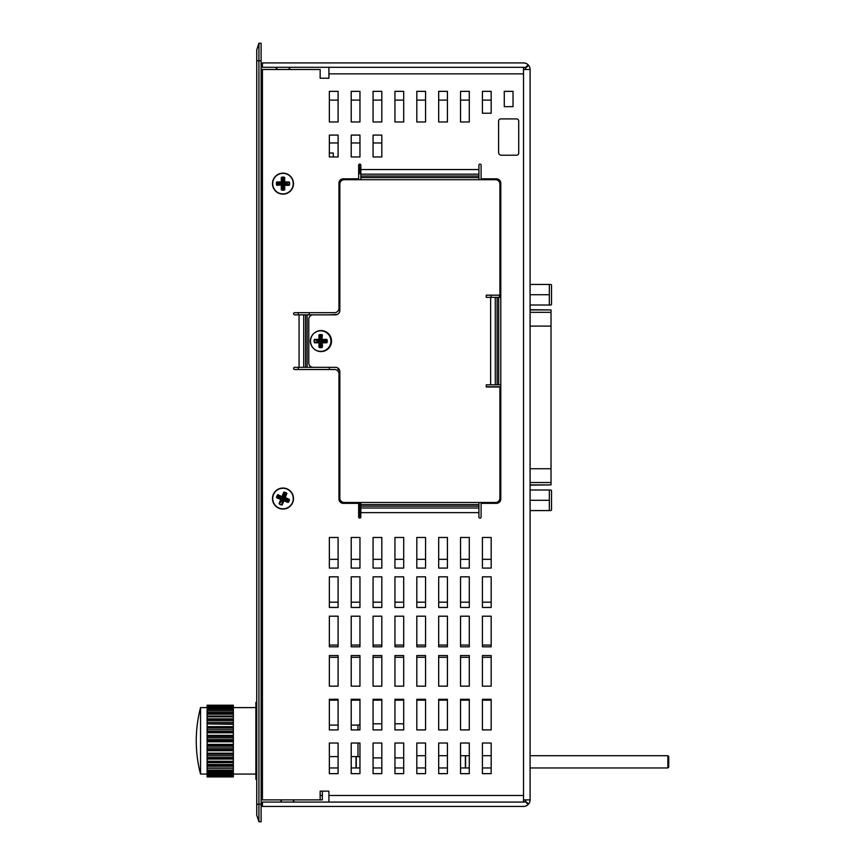 <?xml version="1.0" encoding="UTF-8"?>
<svg xmlns="http://www.w3.org/2000/svg" width="865" height="865" viewBox="0 0 865 865"><rect width="100%" height="100%" fill="white"/><g stroke="black" fill="none" stroke-linecap="round" stroke-linejoin="round"><path stroke-width="1.3" d="M333.285 156.965L333.285 153.029L329.349 153.029L329.349 142.963L338.096 142.963L338.096 156.965L329.349 156.965L329.349 135.091L338.096 135.091L338.096 156.965M256.743 804.255L256.743 815.187L258.927 821.75L258.927 43.25L256.743 49.813L256.743 804.255L261.111 804.255L261.111 43.25L258.927 43.25M261.111 799.887L322.342 799.887L320.158 799.887L322.342 799.887L322.342 791.14L328.905 791.14L320.158 791.14L320.158 799.887M256.743 815.187L258.927 821.75L261.111 821.75L261.111 804.255M322.342 795.508L320.158 795.508M262.43 795.508L261.111 795.508M320.158 78.239L328.905 78.239L320.158 78.239L320.158 69.492L261.111 69.492M262.43 76.055L261.111 76.055M262.43 788.945L261.111 788.945M283.828 177.13L284.682 177.466L283.688 177.26L283.266 182.493A0.887 0.876 135 0 0 284.131 183.358L283.266 182.493M289.061 182.374L284.131 182.926L284.25 181.942L289.061 182.374M284.131 183.358L288.932 182.504M284.12 177.693L283.698 182.493L284.12 177.693L281.849 177.693L282.271 181.596L282.282 177.26L281.287 177.466L282.152 177.13M289.548 184.613L289.548 182.666M283.266 184.796L283.698 185.694L283.698 184.796L284.682 184.905L284.131 184.353L289.375 184.342L284.131 183.921A0.887 0.876 -135 0 0 283.266 184.796L284.131 183.921M281.839 183.358A0.887 0.876 45 0 0 282.704 182.493L281.839 183.358L276.595 182.937L280.941 183.358L280.941 183.921L276.595 184.342L277.027 184.786L282.704 184.796A0.887 0.876 -45 0 0 281.839 183.921L281.287 184.905L276.476 184.472L276.811 185.337L277.027 184.786M283.958 190.203L282.012 190.203M276.422 182.666L276.422 184.613M283.958 177.087L282.012 177.087M293.257 183.639A10.283 10.283 0 0 1 277.849 192.538A10.283 10.283 0 0 1 277.849 174.741A10.283 10.283 0 0 1 293.257 183.639M276.811 185.337L282.271 184.796L282.282 190.03L282.704 185.694L283.266 185.694L283.688 190.03L284.12 189.597L283.698 185.694M550.929 490.012L551.524 490.606L551.524 509.972L550.929 510.566L549.34 510.566L549.34 490.012L550.929 490.012L530.094 490.012M530.094 510.566L550.929 510.566M549.34 500.294L530.094 500.294M460.548 743.024L469.295 743.024L469.295 755.707L465.586 755.707L465.586 767.958L469.295 767.958L469.295 773.645L460.548 773.645L460.548 767.958L465.37 767.958L465.37 755.707L460.548 755.707L460.548 743.024L469.295 743.024L469.295 773.645L460.548 773.645L460.548 743.024M416.811 743.024L425.558 743.024L425.558 755.707L416.811 755.707L416.811 743.024L425.558 743.024L425.558 773.645L416.811 773.645L416.811 767.958L425.558 767.958L425.558 773.645L416.811 773.645L416.811 743.024M381.822 767.958L381.822 773.645L373.075 773.645L373.075 767.958L381.822 767.958M338.096 767.958L338.096 773.645L329.349 773.645L329.349 767.958L338.096 767.958M460.548 700.163L469.295 700.163L469.295 729.909L460.548 729.909L460.548 700.163M416.811 700.163L425.558 700.163L425.558 729.909L416.811 729.909L416.811 700.163M373.075 700.163L381.822 700.163L381.822 723.778L373.075 723.778L373.075 700.163M329.349 700.163L338.096 700.163L338.096 725.097L329.349 725.097L329.349 700.163M460.548 657.303L469.295 657.303L469.295 686.172L460.548 686.172L460.548 657.303M416.811 657.303L425.558 657.303L425.558 686.172L416.811 686.172L416.811 657.303M373.075 657.303L381.822 657.303L381.822 686.172L373.075 686.172L373.075 657.303M329.349 657.303L338.096 657.303L338.096 686.172L329.349 686.172L329.349 657.303M469.295 616.194L469.295 645.052L460.548 645.052L460.548 616.194L469.295 616.194L469.295 646.804L460.548 646.804L460.548 616.194M425.558 616.194L425.558 645.052L416.811 645.052L416.811 616.194L425.558 616.194L425.558 646.804L416.811 646.804L416.811 616.194M381.822 616.194L381.822 645.052L373.075 645.052L373.075 616.194L381.822 616.194L381.822 646.804L373.075 646.804L373.075 616.194M338.096 616.194L338.096 645.052L329.349 645.052L329.349 616.194L338.096 616.194L338.096 646.804L329.349 646.804L329.349 616.194M469.295 576.825L469.295 602.191L460.548 602.191L460.548 576.825L469.295 576.825L469.295 607.446L460.548 607.446L460.548 576.825M425.558 576.825L425.558 602.191L416.811 602.191L416.811 576.825L425.558 576.825L425.558 607.446L416.811 607.446L416.811 576.825M381.822 576.825L381.822 602.191L373.075 602.191L373.075 576.825L381.822 576.825L381.822 607.446L373.075 607.446L373.075 576.825M338.096 576.825L338.096 602.191L329.349 602.191L329.349 576.825L338.096 576.825L338.096 607.446L329.349 607.446L329.349 576.825M469.295 537.468L469.295 559.331L460.548 559.331L460.548 537.468L469.295 537.468L469.295 568.078L460.548 568.078L460.548 537.468M425.558 537.468L425.558 559.331L416.811 559.331L416.811 537.468L425.558 537.468L425.558 568.078L416.811 568.078L416.811 537.468M381.822 537.468L381.822 559.331L373.075 559.331L373.075 537.468L381.822 537.468L381.822 568.078L373.075 568.078L373.075 537.468M338.096 537.468L338.096 559.331L329.349 559.331L329.349 537.468L338.096 537.468L338.096 568.078L329.349 568.078L329.349 537.468M338.096 368.209L338.096 371.269M329.349 369.517L329.349 367.333M329.349 314.849L337.372 314.417M373.075 142.963L381.822 142.963L381.822 156.965L373.075 156.965L373.075 142.963M460.548 100.102L469.295 100.102L469.295 121.976L460.548 121.976L460.548 100.102M416.811 100.102L425.558 100.102L425.558 121.976L416.811 121.976L416.811 100.102M373.075 100.102L381.822 100.102L381.822 121.976L373.075 121.976L373.075 100.102M329.349 100.102L338.096 100.102L338.096 121.976L329.349 121.976L329.349 100.102M351.212 100.102L359.959 100.102L359.959 121.976L351.212 121.976L351.212 100.102M394.948 100.102L403.696 100.102L403.696 121.976L394.948 121.976L394.948 100.102M438.685 100.102L447.432 100.102L447.432 121.976L438.685 121.976L438.685 100.102M482.421 100.102L491.169 100.102L491.169 113.228L482.421 113.228L482.421 100.102M351.212 142.963L359.959 142.963L359.959 156.965L351.212 156.965L351.212 142.963M359.959 164.112L359.959 173.584L358.651 173.584M491.169 295.17L491.169 297.355M359.959 502.479L359.959 516.47L358.651 516.47M351.212 503.354L351.212 502.479M491.169 502.479L491.169 503.354M482.421 503.354L482.421 502.479M359.959 537.468L359.959 559.331L351.212 559.331L351.212 537.468L359.959 537.468L359.959 568.078L351.212 568.078L351.212 537.468M403.696 537.468L403.696 559.331L394.948 559.331L394.948 537.468L403.696 537.468L403.696 568.078L394.948 568.078L394.948 537.468M447.432 537.468L447.432 559.331L438.685 559.331L438.685 537.468L447.432 537.468L447.432 568.078L438.685 568.078L438.685 537.468M491.169 537.468L491.169 559.331L482.421 559.331L482.421 537.468L491.169 537.468L491.169 568.078L482.421 568.078L482.421 537.468M359.959 576.825L359.959 602.191L351.212 602.191L351.212 576.825L359.959 576.825L359.959 607.446L351.212 607.446L351.212 576.825M403.696 576.825L403.696 602.191L394.948 602.191L394.948 576.825L403.696 576.825L403.696 607.446L394.948 607.446L394.948 576.825M447.432 576.825L447.432 602.191L438.685 602.191L438.685 576.825L447.432 576.825L447.432 607.446L438.685 607.446L438.685 576.825M491.169 576.825L491.169 602.191L482.421 602.191L482.421 576.825L491.169 576.825L491.169 607.446L482.421 607.446L482.421 576.825M359.959 616.194L359.959 645.052L351.212 645.052L351.212 616.194L359.959 616.194L359.959 646.804L351.212 646.804L351.212 616.194M403.696 616.194L403.696 645.052L394.948 645.052L394.948 616.194L403.696 616.194L403.696 646.804L394.948 646.804L394.948 616.194M447.432 616.194L447.432 645.052L438.685 645.052L438.685 616.194L447.432 616.194L447.432 646.804L438.685 646.804L438.685 616.194M491.169 616.194L491.169 645.052L482.421 645.052L482.421 616.194L491.169 616.194L491.169 646.804L482.421 646.804L482.421 616.194M351.212 657.303L359.959 657.303L359.959 686.172L351.212 686.172L351.212 657.303M394.948 657.303L403.696 657.303L403.696 686.172L394.948 686.172L394.948 657.303M438.685 657.303L447.432 657.303L447.432 686.172L438.685 686.172L438.685 657.303M482.421 657.303L491.169 657.303L491.169 686.172L482.421 686.172L482.421 657.303M351.212 725.097L357.991 725.097L351.212 725.097L351.212 700.163L359.959 700.163L359.959 724.751L357.991 725.097L357.991 729.909M394.948 700.163L403.696 700.163L403.696 723.778L394.948 723.778L394.948 700.163M438.685 700.163L447.432 700.163L447.432 729.909L438.685 729.909L438.685 700.163M482.421 700.163L491.169 700.163L491.169 729.909L482.421 729.909L482.421 700.163M356.25 756.583L356.25 767.958L359.959 767.958L359.959 773.645L351.212 773.645L351.212 767.958L356.023 767.958L356.023 756.583M403.696 767.958L403.696 773.645L394.948 773.645L394.948 767.958L403.696 767.958M438.685 743.024L447.432 743.024L447.432 755.707L438.685 755.707L438.685 743.024L447.432 743.024L447.432 773.645L438.685 773.645L438.685 767.958L447.432 767.958L447.432 773.645L438.685 773.645L438.685 743.024M482.421 743.024L491.169 743.024L491.169 755.707L482.421 755.707L482.421 743.024L491.169 743.024L491.169 773.645L482.421 773.645L482.421 767.958L491.169 767.958L491.169 773.645L482.421 773.645L482.421 743.024M460.548 121.976L460.548 91.355L469.295 91.355L469.295 121.976M504.284 91.355L513.032 91.355L513.032 106.665L504.284 106.665L504.284 91.355M394.948 121.976L394.948 91.355L403.696 91.355L403.696 121.976M373.075 156.965L373.075 135.091L381.822 135.091L381.822 156.965M482.421 729.909L482.421 699.288L491.169 699.288L491.169 729.909M460.548 729.909L460.548 699.288L469.295 699.288L469.295 729.909M438.685 729.909L438.685 699.288L447.432 699.288L447.432 729.909M416.811 729.909L416.811 699.288L425.558 699.288L425.558 729.909M403.696 729.909L394.948 729.909L394.948 699.288L403.696 699.288L403.696 729.909M381.822 729.909L373.075 729.909L373.075 699.288L381.822 699.288L381.822 729.909M359.959 729.909L351.212 729.909L351.212 699.288L359.959 699.288L359.959 729.909M338.096 729.909L329.349 729.909L329.349 699.288L338.096 699.288L338.096 729.909M351.212 156.965L351.212 135.091L359.959 135.091L359.959 156.965M381.822 773.645L373.075 773.645L373.075 743.024L381.822 743.024L381.822 773.645M338.096 773.645L329.349 773.645L329.349 743.024L338.096 743.024L338.096 773.645M359.959 773.645L351.212 773.645L351.212 743.024L359.959 743.024L359.959 773.645M403.696 773.645L394.948 773.645L394.948 743.024L403.696 743.024L403.696 773.645M329.349 121.976L329.349 91.355L338.096 91.355L338.096 121.976M351.212 121.976L351.212 91.355L359.959 91.355L359.959 121.976M329.349 686.172L329.349 655.551L338.096 655.551L338.096 686.172M351.212 686.172L351.212 655.551L359.959 655.551L359.959 686.172M373.075 686.172L373.075 655.551L381.822 655.551L381.822 686.172M394.948 686.172L394.948 655.551L403.696 655.551L403.696 686.172M416.811 686.172L416.811 655.551L425.558 655.551L425.558 686.172M438.685 686.172L438.685 655.551L447.432 655.551L447.432 686.172M460.548 686.172L460.548 655.551L469.295 655.551L469.295 686.172M482.421 686.172L482.421 655.551L491.169 655.551L491.169 686.172M373.075 121.976L373.075 91.355L381.822 91.355L381.822 121.976M416.811 121.976L416.811 91.355L425.558 91.355L425.558 121.976M482.421 113.228L482.421 91.355L491.169 91.355L491.169 113.228M438.685 121.976L438.685 91.355L447.432 91.355L447.432 121.976M293.484 498.543A10.499 10.499 0 0 1 277.73 507.636A10.499 10.499 0 0 1 277.73 489.449A10.499 10.499 0 0 1 293.484 498.543M293.484 183.639A10.499 10.499 0 0 1 277.73 192.733A10.499 10.499 0 0 1 277.73 174.557A10.499 10.499 0 0 1 293.484 183.639M328.905 78.239L328.905 67.308L523.53 67.308A2.184 2.184 -155.8 0 1 525.077 67.946L528.169 64.853L525.271 68.162A2.184 2.184 171 0 1 525.715 69.492M262.43 69.492L262.43 799.887M525.715 799.887A2.184 2.184 110.1 0 1 525.271 801.217A2.184 2.184 132.3 0 1 525.077 801.433L528.169 804.526L525.077 801.433A2.184 2.184 159.3 0 1 523.53 802.071L328.905 802.071L328.905 791.14M328.905 795.508L523.53 795.508L523.53 799.887L530.094 799.887L530.094 69.492A6.563 6.563 66.9 0 0 528.731 65.502L525.271 68.162L528.731 65.502A6.563 6.563 48.7 0 0 528.169 64.853A6.563 6.563 -69.2 0 0 523.53 62.929L262.43 62.929L262.43 67.308L523.53 67.308L523.53 802.071L262.43 802.071L262.43 806.44L523.53 806.44A6.563 6.563 -29.7 0 0 528.169 804.526A6.563 6.563 -49.3 0 0 528.731 803.877L525.271 801.217L528.731 803.877A6.563 6.563 15.2 0 0 530.094 799.887M313.13 367.333L294.695 367.333A1.092 1.092 0 0 0 293.603 368.425A1.092 1.092 0 0 0 294.695 369.517L334.593 369.517A4.368 4.368 0 0 1 338.961 373.896L338.961 498.975A4.368 4.368 0 0 0 343.34 503.354L358.651 503.354L358.651 517A1.092 1.092 0 0 0 359.743 518.092A1.092 1.092 0 0 0 360.835 517L360.835 502.479M303.712 367.333L303.712 314.849L294.695 314.849A1.092 1.092 0 0 1 293.603 313.757A1.092 1.092 0 0 1 294.695 312.665L334.593 312.665A4.368 4.368 0 0 0 338.961 308.286L338.961 183.207A4.368 4.368 0 0 1 343.34 178.828L358.651 178.828L358.651 165.183A1.092 1.092 0 0 1 359.743 164.09A1.092 1.092 0 0 1 360.835 165.183L360.835 174.189L478.918 174.189L478.918 179.704M478.918 174.189L478.918 165.183A1.092 1.092 0 0 1 480.01 164.09A1.092 1.092 0 0 1 481.102 165.183L481.102 178.828L496.413 178.828A4.368 4.368 0 0 1 500.792 183.207L500.792 498.975A4.368 4.368 0 0 1 496.413 503.354L481.102 503.354L481.102 517A1.092 1.092 0 0 1 480.01 518.092A1.092 1.092 0 0 1 478.918 517L478.918 507.993L360.835 507.993M501.343 155.213A2.736 2.736 0 0 1 498.597 152.478L498.597 121.1A2.184 2.184 0 0 1 500.792 118.916L516.535 118.916A2.184 2.184 0 0 1 518.719 121.1L518.719 153.029A2.184 2.184 0 0 1 516.535 155.213L501.343 155.213M303.712 314.849L313.13 314.849M360.835 179.704L360.835 174.189M478.918 502.479L478.918 507.993M530.094 69.492L523.53 69.492M328.905 73.86L523.53 73.86L523.53 67.308M523.53 797.692L523.53 802.071M309.227 314.849L309.227 312.665M298.295 369.517L298.295 367.333M298.295 314.849L298.295 312.665M321.034 351.59A10.499 10.499 0 0 1 311.941 335.847A10.499 10.499 0 0 1 330.127 335.847A10.499 10.499 0 0 1 321.034 351.59M500.792 384.828L486.26 384.828L486.26 387.012L499.916 387.012L499.916 498.099A4.368 4.368 0 0 1 495.537 502.479L344.216 502.479A4.368 4.368 0 0 1 339.837 498.099L339.837 371.712A4.368 4.368 0 0 0 335.469 367.333L313.162 367.333A4.368 4.368 0 0 1 308.783 362.965L308.783 319.228A4.368 4.368 0 0 1 313.162 314.849L335.469 314.849A4.368 4.368 0 0 0 339.837 310.481L339.837 184.083A4.368 4.368 0 0 1 344.216 179.704L495.537 179.704A4.368 4.368 0 0 1 499.916 184.083L499.916 295.17L486.26 295.17L486.26 297.355L500.792 297.355M233.345 776.089L233.345 776.9L207.103 776.9L207.103 776.089L233.345 776.089L233.345 775.44L207.103 775.44L207.103 773.061L233.345 773.061L233.345 775.44M207.103 776.608L233.345 776.608L207.103 776.586M207.103 766.217L207.103 768.044L233.345 768.044L233.345 771.796L207.103 771.796L207.103 768.012L233.345 768.012L233.345 766.217L207.103 766.217L207.103 761.254L233.345 761.319M207.103 771.558L233.345 771.558M207.103 757.524L207.103 753.21L233.345 753.21L207.103 753.664L233.345 753.75L233.345 759.048L207.103 759.048L207.103 757.524L233.345 757.524M207.103 758.919L233.345 758.919M207.103 740.84L207.103 735.369L233.345 735.347L233.345 741.781L207.103 741.781L207.103 740.84L233.345 740.84L207.103 740.84M207.103 732.785L207.103 735.347L233.345 735.369L233.345 732.785L207.103 732.785L207.103 726.654L233.345 726.654L233.345 732.785M207.103 736.483L233.345 736.472L207.103 736.483M207.103 723.918L207.103 718.847L233.345 718.847L233.345 724.286L207.103 723.918M207.103 719.01L233.345 719.01M233.345 710.889L207.103 710.889L207.103 707.786L233.345 707.786L233.345 716.836L207.103 716.836L207.103 712.425L233.345 712.425M207.103 708.046L233.345 708.046M233.345 706.824L207.103 706.824L207.103 705.224L233.345 705.224L233.345 707.786M207.103 705.505L233.345 705.505M233.345 718.847L233.345 716.836L207.103 716.836L207.103 718.847M207.103 712.641L233.345 712.641M233.345 732.168L207.103 732.136L233.345 732.168M207.103 726.741L233.345 726.741M207.103 749.458L207.103 744.387L233.345 744.387L233.345 750.723L207.103 750.723L207.103 749.458L233.345 749.458M207.103 750.669L233.345 750.669M207.103 761.319L233.345 761.514L233.345 766.217M207.103 766.033L233.345 766.033M207.103 775.159L233.345 775.159M233.345 705.224L207.103 705.224M233.345 771.796L233.345 773.061M233.345 776.9L207.103 776.921L233.345 776.921M233.345 759.048L233.345 761.254M233.345 750.723L233.345 753.21M233.345 741.781L233.345 744.387M233.345 724.286L233.345 726.654M207.103 775.44L207.103 776.089M207.103 771.796L207.103 773.061M207.103 759.048L207.103 761.254M207.103 750.723L207.103 753.21M207.103 741.781L207.103 744.387M207.103 724.286L207.103 726.654M207.103 710.889L207.103 712.425M207.103 706.824L207.103 707.786M233.345 707.602L255.867 707.602L233.345 707.602M357.991 743.024L357.991 756.583L359.959 756.929M200.539 707.602L200.539 774.078L207.103 774.078L200.539 774.078A131.21 131.21 0 0 1 200.539 707.602L207.103 707.602L200.539 707.602M319.834 347.6L318.969 347.265L319.964 347.481L320.396 342.237A0.887 0.876 -45 0 0 319.52 341.372L320.385 342.237M314.59 342.356L319.52 341.805L319.401 342.789L314.59 342.356M319.52 341.372L314.719 342.226M319.531 347.049L319.953 342.237L319.531 347.049L321.812 347.049L321.391 343.135L321.38 347.481L322.375 347.265L321.499 347.6M314.114 340.118L314.114 342.064M320.396 339.945L319.953 339.048L319.953 339.945L318.969 339.826L319.52 340.378L314.719 339.956L319.52 340.81A0.887 0.876 45 0 0 320.396 339.945L319.52 340.81M321.823 341.372A0.887 0.876 -135 0 0 320.947 342.237L321.823 341.372L327.057 341.794L322.721 341.372L322.721 340.81L327.057 340.388L326.624 339.956L320.958 339.945A0.887 0.876 135 0 0 321.823 340.81L322.375 334.917L319.693 334.528M327.229 340.118L327.229 342.064M319.693 347.654L321.65 347.654M310.394 341.091A10.283 10.283 0 0 1 325.813 332.192A10.283 10.283 0 0 1 325.813 349.99A10.283 10.283 0 0 1 310.394 341.091M321.65 334.528L321.931 339.394L321.391 339.945L321.38 334.701L320.947 339.048L319.964 334.701L319.531 335.133L319.953 339.048M321.812 335.133L322.375 334.917M550.929 284.455L551.524 285.05L551.524 304.415L550.929 305.01L549.34 305.01L549.34 284.455L550.929 284.455L530.094 284.455M530.094 305.01L550.929 305.01M549.34 294.727L530.094 294.727M289.061 806.44L288.337 806.44M285.655 806.44L286.38 806.44M256.743 702.348L255.867 702.348L255.867 779.322L256.743 779.322M281.287 62.94L282.012 62.929M284.682 62.94L283.958 62.929M288.683 501.808L288.045 502.468L288.618 501.635L283.936 499.235A0.887 0.876 -112.6 0 0 282.801 499.711L283.936 499.246M281.828 504.641L283.201 499.873L284.066 500.359L281.828 504.641M282.801 499.711L281.763 504.479M288.056 501.862L283.774 499.646L288.056 501.862L288.921 499.765L285.147 498.662L289.159 500.327L289.343 499.332L289.321 500.262M279.579 504.23L281.385 504.976M281.817 498.359L280.984 498.024L281.644 498.759L281.168 499.624L281.882 499.332L279.654 503.614L282.282 499.494A0.887 0.876 -22.6 0 0 281.817 498.359L282.282 499.494M283.677 497.591A0.887 0.876 157.4 0 0 284.153 498.716L283.688 497.591L286.077 492.909L284.023 496.759L283.504 496.542L284.769 492.369L284.207 492.607L282.033 497.84A0.887 0.876 67.4 0 0 283.158 497.375L277.925 494.618L276.551 496.943M284.585 492.109L286.391 492.855M288.672 501.949L289.418 500.143M279.06 508.036A10.283 10.283 0 0 1 276.724 490.39A10.283 10.283 0 0 1 293.17 497.191A10.283 10.283 0 0 1 279.06 508.036M277.297 495.137L281.893 496.726L282.195 497.44L277.351 495.45L281.201 497.505L280.984 498.024L276.811 496.759L277.049 497.321L280.822 498.424M277.914 495.213L277.925 494.618M530.094 755.707L667.866 755.707L667.866 767.958L530.094 767.958M667.866 755.707L668.742 756.583L668.742 767.082L667.866 767.958M500.792 477.404L499.916 477.404M499.916 471.522L500.792 471.522M500.792 468.635L499.916 468.635M499.916 459.412L500.792 459.412M500.792 456.525L499.916 456.525M499.916 447.302L500.792 447.302M500.792 444.415L499.916 444.415M499.916 435.192L500.792 435.192M500.792 432.305L499.916 432.305M499.916 423.082L500.792 423.082M500.792 420.195L499.916 420.195M499.916 410.972L500.792 410.972M500.792 408.085L499.916 408.085M499.916 398.862L500.792 398.862M500.792 395.975L499.916 395.975M486.26 386.752L500.792 386.752M499.916 465.467L500.792 465.467M500.792 462.58L499.916 462.58M499.916 453.357L500.792 453.357M500.792 450.47L499.916 450.47M499.916 441.247L500.792 441.247M500.792 438.36L499.916 438.36M499.916 429.137L500.792 429.137M500.792 426.25L499.916 426.25M499.916 417.027L500.792 417.027M500.792 414.14L499.916 414.14M499.916 404.917L500.792 404.917M500.792 402.03L499.916 402.03M499.916 392.807L500.792 392.807M500.792 389.92L499.916 389.92M499.473 295.17L499.473 297.355M499.473 500.013L499.473 502.1M499.916 281.33L500.792 281.33M530.094 468.743L551.027 468.743L551.027 326.105L530.094 326.105M530.094 312.319L551.027 312.319L551.027 309.93L530.094 309.93M530.094 309.713L551.027 309.93M530.094 484.919L551.027 484.919L530.094 485.124M551.027 484.919L551.027 482.529L530.094 482.529M551.027 468.743L551.027 482.529M551.027 312.319L551.027 326.105M329.349 725.097L338.096 725.097M373.075 723.778L381.822 723.778M394.948 723.778L403.696 723.778M261.111 60.745L256.743 60.745M285.028 184.353L285.028 182.926M289.494 184.472L289.494 182.807M283.698 181.596L282.704 181.596L282.704 182.493M289.159 181.942L284.682 181.942L284.682 177.466M281.839 183.921L280.941 184.353M282.271 185.694L282.704 184.796M284.682 189.813L284.682 185.337L289.159 185.337M281.849 189.597L281.287 185.337L281.287 189.813M281.287 177.466L281.287 181.942L276.811 181.942M288.932 184.786L284.25 185.337L284.12 189.597M282.152 190.159L283.817 190.159M276.465 182.807L276.465 184.472M282.271 181.596L282.271 182.493L281.287 182.374L281.849 177.693M277.027 182.504L281.287 182.374L281.839 182.926L280.941 182.926M299.074 314.849L299.074 367.333M478.918 169.551L360.835 169.551M360.835 512.631L478.918 512.631M307.118 367.333L307.118 314.849M305.572 314.849L305.572 367.333M360.835 177.595L478.918 177.595M478.918 176.049L360.835 176.049M478.918 504.587L360.835 504.587M360.835 506.133L478.918 506.133M498.673 384.828L498.673 297.355M497.126 297.355L497.126 384.828M495.277 384.828L495.277 297.355M490.639 297.355L490.639 384.828M207.103 770.077L233.345 770.077M207.103 768.239L233.345 768.239M207.103 770.25L233.345 770.25M207.103 771.472L233.345 771.472M207.103 755.783L233.345 755.783M207.103 757.621L233.345 757.621M207.103 758.789L233.345 758.789M207.103 753.242L233.345 753.242M207.103 754.204L233.345 754.204M207.103 739.629L233.345 739.629M207.103 741.651L233.345 741.651M207.103 735.542L233.345 735.542M207.103 737.877L233.345 737.877M207.103 723.767L233.345 723.767M207.103 719.15L233.345 719.15M207.103 720.361L233.345 720.361M207.103 720.48L233.345 720.48M207.103 722.286L233.345 722.286M207.103 708.132L233.345 708.132M207.103 709.311L233.345 709.311M207.103 709.505L233.345 709.505M207.103 705.548L233.345 705.548M207.103 706.619L233.345 706.619M207.103 712.76L233.345 712.76M207.103 713.993L233.345 713.993M207.103 714.155L233.345 714.155M207.103 716.015L233.345 716.015M207.103 731.401L233.345 731.401M207.103 732.731L233.345 732.731M207.103 726.914L233.345 726.914M207.103 728.016L233.345 728.016M207.103 728.081L233.345 728.081M207.103 729.736L233.345 729.736M207.103 747.922L233.345 747.922M207.103 749.501L233.345 749.501M207.103 750.528L233.345 750.528M207.103 744.505L233.345 744.505M207.103 745.208L233.345 745.208L207.103 745.219M207.103 746.203L233.345 746.203M207.103 764.552L233.345 764.552M207.103 762.703L233.345 762.703M207.103 764.682L233.345 764.682M207.103 765.914L233.345 765.914M207.103 773.764L233.345 773.764M207.103 773.97L233.345 773.97M207.103 775.105L233.345 775.105M318.623 340.378L318.623 341.805M314.157 340.259L314.157 341.924M319.953 343.135L320.947 343.135L320.947 342.237M314.503 342.789L318.969 342.789L318.969 347.265M321.823 340.81L322.721 340.378M321.391 339.048L320.947 339.945M318.969 334.917L318.969 339.394L314.503 339.394M326.84 339.394L322.375 339.394L326.624 339.956M322.375 347.265L322.375 342.789L326.84 342.789M314.719 339.956L319.401 339.394L319.531 335.133M321.499 334.582L319.845 334.582M327.186 341.924L327.186 340.259M321.391 343.135L321.391 342.237L322.375 342.356L321.812 347.049M326.624 342.226L322.375 342.356L321.823 341.805L322.721 341.805M281.547 500.165L282.866 500.705M279.73 504.241L281.266 504.879M284.607 499.981L284.985 499.062L284.153 498.716M282.195 504.901L283.904 500.759L288.045 502.468M283.158 497.375L283.104 496.38M281.363 497.094L282.033 497.84M276.627 497.753L280.768 499.462L279.06 503.603M283.774 492.185L282.066 496.326L284.207 492.607M289.343 499.332L285.201 497.624L286.91 493.483M279.654 503.614L281.168 499.624L277.049 497.321M277.276 495.288L276.649 496.824M286.239 492.834L284.704 492.207M285.147 498.662L284.315 498.316L284.801 497.451L288.921 499.765M286.315 493.472L284.801 497.451L284.088 497.753L284.423 496.921M233.345 774.078L255.867 774.078L233.345 774.078M329.349 756.583L338.096 756.583M351.212 756.583L357.991 756.583M373.075 757.891L381.822 757.891M394.948 757.891L403.696 757.891M281.893 799.887L280.282 802.071M292.824 799.887L294.424 802.071M288.445 69.492L290.456 67.308M277.514 69.492L275.513 67.308"/></g></svg>
